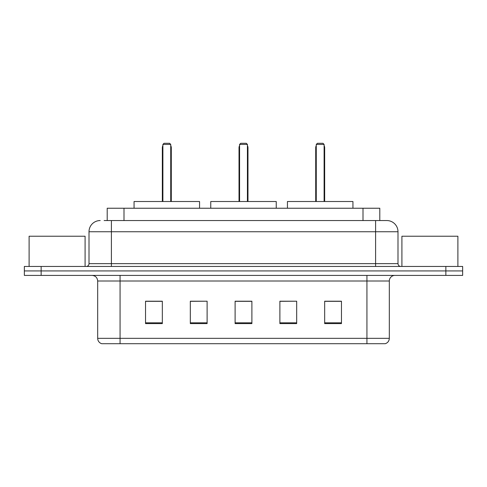<?xml version="1.0" encoding="UTF-8"?>
<svg xmlns="http://www.w3.org/2000/svg" width="487" height="487" viewBox="0 0 487 487"><rect width="100%" height="100%" fill="white"/><g stroke="black" fill="none" stroke-linecap="round" stroke-linejoin="round"><path stroke-width="0.73" d="M104.121 220.55L111.395 220.55L104.121 220.55L107.207 220.55L107.207 208.235L379.793 208.235L379.793 220.55M100.2 220.55A11.195 11.195 0 0 0 89.005 231.745L89.005 263.65A2.8 2.8 0 0 1 86.205 266.45M386.8 220.55A11.195 11.195 0 0 1 397.995 231.745L111.395 231.745L111.395 220.55L386.629 220.55M397.995 231.745L397.995 263.65C398.165 265.354 399.097 266.286 400.795 266.45M41.145 266.45L24.35 266.45L24.35 270.93L41.145 270.93L24.35 270.93L24.35 275.405L41.145 275.405L41.145 270.93L445.855 270.93L41.145 270.93L41.145 266.45L445.855 266.45L445.855 270.93L462.65 270.93L445.855 270.93L445.855 275.405L41.145 275.405M445.855 275.405L462.65 275.405L462.65 266.45L445.855 266.45M389.32 338.325C389.168 341.01 387.822 342.799 385.29 343.7L366.93 343.7L366.93 338.325L389.32 338.325L389.32 281.005A5.6 5.6 0 0 1 394.92 275.405M366.93 343.7L101.71 343.7A5.6 5.6 0 0 1 97.68 338.325L97.68 281.005C97.345 277.602 95.482 275.739 92.08 275.405M341.46 323.605L341.46 301.209L324.665 301.209L324.665 323.605L341.46 323.605M296.68 323.605L296.68 301.209L279.885 301.209L279.885 323.605L296.68 323.605M162.335 323.605L162.335 301.209L145.54 301.209L145.54 323.605L162.335 323.605M207.115 323.605L207.115 301.209L190.32 301.209L190.32 323.605L207.115 323.605M251.895 323.605L251.895 301.209L235.105 301.209L235.105 323.605L251.895 323.605M207.115 301.209L190.32 301.325L207.115 301.209M296.68 301.209L279.885 301.325L296.68 301.209M251.895 301.325L235.105 301.325M162.335 301.325L145.54 301.325M341.46 301.325L324.665 301.325M85.085 266.45L85.085 236.225L29.11 236.225L29.11 266.45M199.56 208.235L199.56 201.515L134.065 201.515L134.065 208.235M162.895 144.42L164.016 143.3L169.61 143.3L170.73 144.42L162.895 144.42L162.895 201.515M170.73 144.42L170.73 201.515M171.29 201.515L171.29 147.78A4.48 4.48 0 0 0 170.73 145.613M162.335 201.515L162.335 147.78L162.895 147.78M457.89 266.45L457.89 236.225L401.915 236.225L401.915 266.45M276.245 208.235L276.245 201.515L210.755 201.515L210.755 208.235M239.58 144.42L240.7 143.3L246.3 143.3L247.42 144.42L239.58 144.42L239.58 201.515M247.42 144.42L247.42 201.515M247.98 201.515L247.98 147.78A4.48 4.48 0 0 0 247.42 145.613M239.02 201.515L239.02 147.78L239.58 147.78M352.935 208.235L352.935 201.515L287.44 201.515L287.44 208.235M316.27 144.42L317.39 143.3L322.984 143.3L324.105 144.42L316.27 144.42L316.27 201.515M324.105 144.42L324.105 201.515M324.665 201.515L324.665 147.78A4.48 4.48 0 0 0 324.105 145.613M315.71 201.515L315.71 147.78L316.27 147.78M123.996 220.55L123.996 208.235M363.004 220.55L363.004 208.235M111.395 266.45L111.395 231.745L89.005 231.745M89.005 263.65L397.995 263.65M375.605 220.55L375.605 266.45M366.93 275.405L366.93 281.005L97.68 281.005M389.32 281.005L366.93 281.005L366.93 338.325L120.07 338.325L120.07 343.7M97.68 338.325L120.07 338.325L120.07 275.405M251.895 322.826L235.105 322.826M207.115 322.826L190.32 322.826M162.335 322.826L145.54 322.826M296.68 322.826L279.885 322.826M341.46 322.826L324.665 322.826M170.73 147.78L171.29 147.78M247.42 147.78L247.98 147.78M324.105 147.78L324.665 147.78M162.895 145.613A4.48 4.48 0 0 0 162.335 147.78M239.58 145.613A4.48 4.48 0 0 0 239.02 147.78M316.27 145.613A4.48 4.48 0 0 0 315.71 147.78"/></g></svg>
